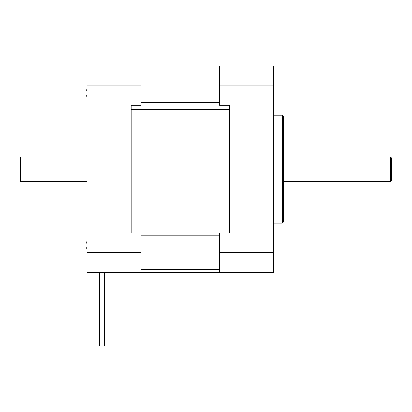 <?xml version="1.0" encoding="UTF-8"?>
<svg xmlns="http://www.w3.org/2000/svg" width="412" height="412" viewBox="0 0 412 412"><rect width="100%" height="100%" fill="white"/><g stroke="black" fill="none" stroke-linecap="round" stroke-linejoin="round"><path stroke-width="0.62" d="M140.925 85.82L86.901 85.82L86.901 66.028L229.33 66.028L140.925 66.028L140.925 105.318L131.104 105.318L131.104 233.012L131.104 105.318M229.33 233.012L229.33 105.318L229.33 233.012L219.508 233.012L219.508 252.515L273.532 252.515L273.532 66.028L219.508 66.028L219.508 85.82L273.532 85.82M131.104 272.301L273.532 272.301L273.532 252.515M219.508 85.82L219.508 105.318L229.33 105.318M219.508 252.515L219.508 272.301M283.353 169.167L283.353 116.122L282.369 115.144L282.369 223.191L283.353 222.207L283.353 169.167M391.4 169.167L391.4 157.868L390.416 156.89L390.416 181.445L391.4 180.461L391.4 169.167M86.901 85.82L86.901 252.515L140.925 252.515L140.925 233.012L131.104 233.012M140.925 252.515L140.925 272.301L86.901 272.301L86.901 252.515M104.581 272.301L104.581 345.972L99.673 345.972L99.673 272.301M86.901 91.057L86.716 91.057A18.689 13.215 180 0 1 86.716 89.692A18.962 18.962 0 0 1 86.901 88.776M86.901 97.304A18.962 18.962 0 0 1 86.716 96.387A18.689 13.215 0 0 1 86.716 95.028L86.901 95.028M86.901 249.554A18.962 18.962 0 0 1 86.716 248.637A18.689 13.215 0 0 1 86.716 247.277L86.901 247.056M86.716 243.307A18.689 13.215 180 0 1 86.716 241.942A18.962 18.962 0 0 1 86.901 241.025M86.901 181.445L20.6 181.445L20.6 156.89L86.901 156.89M229.33 228.943L131.104 228.943M140.925 235.891L219.508 235.891M219.508 269.427L140.925 269.427M219.508 102.444L140.925 102.444M131.104 109.386L229.33 109.386M140.925 68.907L219.508 68.907M273.532 223.191L282.369 223.191M273.532 115.144L282.369 115.144M283.353 181.445L390.416 181.445M283.353 156.89L390.416 156.89"/></g></svg>
